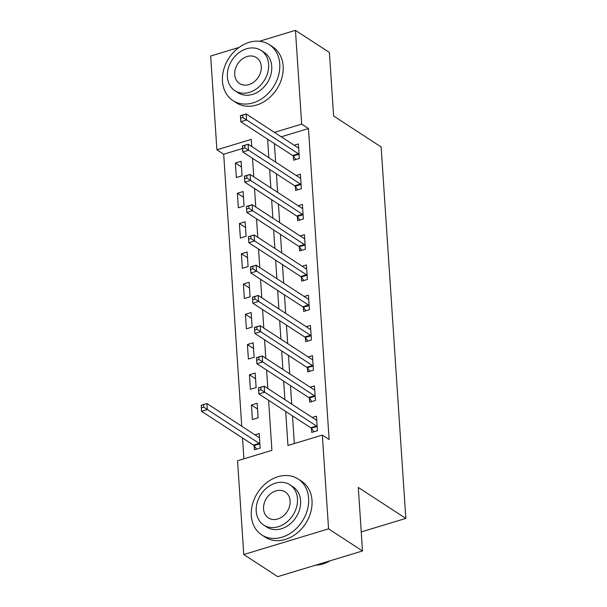 <?xml version="1.0" encoding="UTF-8"?>
<svg xmlns="http://www.w3.org/2000/svg" width="607" height="607" viewBox="0 0 607 607"><rect width="100%" height="100%" fill="white"/><g stroke="black" fill="none" stroke-linecap="round" stroke-linejoin="round"><path stroke-width="0.91" d="M259.47 41.246L295.45 30.35L329.396 52.468L333.615 115.99L381.143 146.962L405.817 518.416L358.289 487.451L362.508 550.974L277.725 576.65L243.779 554.532L237.549 460.759L271.921 450.348L268.598 400.294M242.572 148.503L223.687 154.224L241.753 426.228M242.534 437.988L243.915 458.831M223.687 154.224L216.896 149.8L210.667 56.026L239.006 47.445M251.685 145.741L250.888 145.984M254.158 445.849L254.416 449.787L260.145 448.049L259.181 433.535L254.94 434.817M258.142 417.806L257.171 403.283L251.442 405.021L252.406 419.536L258.142 417.806M256.131 387.554L255.168 373.032L249.439 374.769L250.403 389.292L256.131 387.554M254.121 357.303L253.157 342.788L247.428 344.518L248.392 359.041L254.121 357.303M252.11 327.059L251.146 312.537L245.418 314.274L246.381 328.789L252.11 327.059M250.099 296.808L249.136 282.285L243.407 284.023L244.371 298.545L250.099 296.808M248.096 266.556L247.125 252.042L241.396 253.772L242.368 268.294L248.096 266.556M246.085 236.313L245.122 221.79L239.393 223.528L240.357 238.043L246.085 236.313M244.075 206.061L243.111 191.539L237.383 193.276L238.346 207.799L244.075 206.061M242.064 175.81L241.1 161.295L235.372 163.025L236.335 177.548L242.064 175.81M285.7 411.44L287.961 445.492L322.332 435.082L329.123 439.506L308.47 128.547L281.208 136.803M274.41 143.624L275.631 162.107M276.413 173.875L277.642 192.358M278.423 204.119L279.652 222.602M280.434 234.37L281.663 252.853M282.445 264.622L283.674 283.105M284.455 294.865L285.677 313.349M286.458 325.117L287.688 343.6M288.469 355.368L289.698 373.851M290.48 385.612L291.709 404.095M292.491 415.863L294.327 443.565M311.444 428.496L311.702 432.434L317.431 430.704L316.467 416.182L312.226 417.464M309.433 398.253L309.699 402.191L315.428 400.453L314.464 385.931L310.215 387.22M307.423 368.001L307.688 371.939L313.417 370.202L312.453 355.687L308.204 356.969M305.42 337.75L305.678 341.688L311.406 339.958L310.443 325.435L306.194 326.718M303.409 307.506L303.667 311.444L309.395 309.707L308.432 295.184L304.19 296.474M301.398 277.255L301.656 281.193L307.385 279.455L306.421 264.94L302.18 266.223M299.388 247.003L299.653 250.941L305.382 249.211L304.418 234.689L300.169 235.971M297.377 216.76L297.642 220.698L303.371 218.96L302.407 204.438L298.158 205.727M295.374 186.508L295.632 190.446L301.36 188.709L300.397 174.194L296.155 175.476M293.363 156.257L293.621 160.195L299.35 158.457L298.386 143.942L294.145 145.225M361.241 531.914L405.817 518.416M362.508 550.974L328.562 528.849L243.779 554.532M295.45 30.35L301.679 124.124L274.425 132.379M308.47 128.547L301.679 124.124M322.332 435.082L328.562 528.849M267.619 139.2L268.848 157.683M269.629 169.452L270.851 187.935M271.632 199.695L272.862 218.179M273.643 229.947L274.872 248.43M275.654 260.198L276.883 278.681M277.665 290.442L278.894 308.925M279.675 320.693L280.897 339.176M281.678 350.945L282.908 369.428M283.689 381.188L284.918 399.672M251.738 146.537L251.268 139.39L216.896 149.8M267.816 388.533L266.587 370.05M265.805 358.282L264.576 339.799M263.795 328.03L262.565 309.547M261.784 297.787L260.562 279.296M259.781 267.535L258.552 249.052M257.77 237.284L256.541 218.801M255.759 207.04L254.53 188.549M253.749 176.789L252.52 158.306M241.48 167.008L235.372 163.025M243.49 197.26L237.383 193.276M245.501 227.504L239.393 223.528M247.504 257.755L241.396 253.772M249.515 288.006L243.407 284.023M251.526 318.25L245.418 314.274M253.536 348.501L247.428 344.518M255.547 378.753L249.439 374.769M257.55 408.997L251.442 405.021M313.94 431.759L311.262 428.261A2.671 1.176 73.1 0 0 310.746 427.76L258.878 393.958L258.476 387.911L264.204 386.173L316.072 419.976A2.671 1.176 73.1 0 0 316.566 420.127L316.733 420.12M260.835 387.365L264.204 386.173L264.606 392.228L258.878 393.958L258.703 390.476L260.995 389.777L260.835 387.365L258.544 388.055L258.703 390.476M317.173 426.767L316.991 426.531A2.671 1.176 73.1 0 0 316.475 426.023L260.995 389.777M259.447 437.472L259.28 437.48A2.671 1.176 -106.9 0 1 258.787 437.328L206.911 403.526L207.313 409.573L201.585 411.311L253.46 445.113A2.671 1.176 -106.9 0 1 253.976 445.614L256.655 449.112M201.418 407.828L201.585 411.311L201.183 405.264L206.911 403.526L201.258 405.408L201.418 407.828L203.709 407.13L203.55 404.71M203.709 407.13L259.189 443.376A2.671 1.176 -106.9 0 1 259.705 443.876L259.887 444.112M311.93 401.508L309.251 398.017A2.671 1.176 73.1 0 0 308.735 397.509L256.867 363.714L256.465 357.66L262.194 355.93L314.062 389.724A2.671 1.176 73.1 0 0 314.555 389.884L314.722 389.869M258.825 357.113L262.194 355.93L262.596 361.977L256.867 363.714L256.7 360.224L258.992 359.534L258.825 357.113L256.533 357.804L256.7 360.224M315.162 396.515L314.98 396.28A2.671 1.176 73.1 0 0 314.464 395.772L258.992 359.534M309.919 371.264L307.248 367.766A2.671 1.176 73.1 0 0 306.725 367.258L254.857 333.463L254.454 327.416L260.183 325.678L312.051 359.473A2.671 1.176 73.1 0 0 312.552 359.632L312.711 359.617M256.822 326.862L260.183 325.678L260.585 331.726L254.857 333.463L254.69 329.98L256.981 329.282L256.822 326.862L254.53 327.56L254.69 329.98M313.151 366.264L312.977 366.029A2.671 1.176 73.1 0 0 312.453 365.528L256.981 329.282M307.908 341.013L305.238 337.515A2.671 1.176 73.1 0 0 304.714 337.014L252.846 303.212L252.444 297.164L258.172 295.427L310.048 329.229A2.671 1.176 73.1 0 0 310.541 329.381L310.701 329.373M254.811 296.618L258.172 295.427L258.574 301.482L252.846 303.212L252.679 299.729L254.97 299.031L254.811 296.618L252.52 297.309L252.679 299.729M311.148 336.02L310.966 335.785A2.671 1.176 73.1 0 0 310.443 335.276L254.97 299.031M305.905 310.761L303.227 307.271A2.671 1.176 73.1 0 0 302.711 306.763L250.835 272.968L250.433 266.913L256.162 265.183L308.037 298.978A2.671 1.176 73.1 0 0 308.531 299.137L308.697 299.122M252.8 266.367L256.162 265.183L256.564 271.23L250.835 272.968L250.668 269.478L252.96 268.787L252.8 266.367L250.509 267.057L250.668 269.478M309.138 305.769L308.955 305.533A2.671 1.176 73.1 0 0 308.439 305.025L252.96 268.787M315.686 565.155A33.355 26.496 -56.9 0 0 330.147 560.769M251.321 515.647A33.355 26.496 -56.9 0 0 261.754 534.919A33.355 26.496 -56.9 0 0 293.151 531.315A33.355 26.496 -56.9 0 0 308.606 498.294A33.355 26.496 -56.9 0 0 298.174 479.029A33.355 26.496 -56.9 0 0 266.784 482.626A33.355 26.496 -56.9 0 0 251.321 515.647M261.754 534.919L265.153 537.134A33.355 26.496 -56.9 0 0 296.542 533.53A33.355 26.496 -56.9 0 0 312.006 500.509A33.355 26.496 -56.9 0 0 301.573 481.237L298.174 479.029M289.956 484.818L293.075 486.852A24.014 19.083 123.1 0 1 300.586 500.729A24.014 19.083 123.1 0 1 289.456 524.501A24.014 19.083 123.1 0 1 266.852 527.096L263.734 525.063A24.014 19.083 -56.9 0 0 286.329 522.468A24.014 19.083 -56.9 0 0 297.468 498.688A24.014 19.083 -56.9 0 0 289.956 484.818A24.014 19.083 -56.9 0 0 267.353 487.406A24.014 19.083 -56.9 0 0 256.222 511.185A24.014 19.083 -56.9 0 0 263.734 525.063M290.131 500.912A15.479 12.292 -56.9 0 0 285.29 491.974A15.479 12.292 -56.9 0 0 270.73 493.643A15.479 12.292 -56.9 0 0 263.552 508.962A15.479 12.292 -56.9 0 0 268.393 517.908A15.479 12.292 -56.9 0 0 282.961 516.231A15.479 12.292 -56.9 0 0 290.131 500.912M222.473 81.277A33.355 26.496 -56.9 0 0 232.906 100.542A33.355 26.496 -56.9 0 0 264.295 96.945A33.355 26.496 -56.9 0 0 279.759 63.925A33.355 26.496 -56.9 0 0 269.326 44.652A33.355 26.496 -56.9 0 0 237.936 48.257A33.355 26.496 -56.9 0 0 222.473 81.277M232.906 100.542L236.298 102.758A33.355 26.496 -56.9 0 0 267.687 99.153A33.355 26.496 -56.9 0 0 283.15 66.133A33.355 26.496 -56.9 0 0 272.718 46.868L269.326 44.652M261.101 50.442L264.227 52.475A24.014 19.083 123.1 0 1 271.739 66.353A24.014 19.083 123.1 0 1 260.608 90.124A24.014 19.083 123.1 0 1 238.005 92.719L234.879 90.686A24.014 19.083 -56.9 0 0 257.482 88.091A24.014 19.083 -56.9 0 0 268.613 64.319A24.014 19.083 -56.9 0 0 261.101 50.442A24.014 19.083 -56.9 0 0 238.498 53.037A24.014 19.083 -56.9 0 0 227.367 76.808A24.014 19.083 -56.9 0 0 234.879 90.686M261.283 66.542A15.479 12.292 -56.9 0 0 256.442 57.597A15.479 12.292 -56.9 0 0 241.874 59.266A15.479 12.292 -56.9 0 0 234.704 74.593A15.479 12.292 -56.9 0 0 239.545 83.531A15.479 12.292 -56.9 0 0 254.105 81.862A15.479 12.292 -56.9 0 0 261.283 66.542M303.895 280.517L301.216 277.02A2.671 1.176 73.1 0 0 300.7 276.511L248.832 242.717L248.43 236.669L254.158 234.932L306.027 268.726A2.671 1.176 73.1 0 0 306.52 268.886L306.687 268.871M250.79 236.115L254.158 234.932L254.561 240.979L248.832 242.717L248.658 239.234L250.957 238.536L250.79 236.115L248.498 236.813L248.658 239.234M307.127 275.517L306.945 275.282A2.671 1.176 73.1 0 0 306.429 274.781L250.957 238.536M301.884 250.266L299.205 246.768A2.671 1.176 73.1 0 0 298.69 246.267L246.821 212.465L246.419 206.418L252.148 204.68L304.016 238.483A2.671 1.176 73.1 0 0 304.509 238.634L304.676 238.627M248.787 205.864L252.148 204.68L252.55 210.735L246.821 212.465L246.654 208.983L248.946 208.284L248.787 205.864L246.495 206.562L246.654 208.983M305.116 245.274L304.934 245.038A2.671 1.176 73.1 0 0 304.418 244.53L248.946 208.284M299.873 220.015L297.202 216.524A2.671 1.176 73.1 0 0 296.679 216.016L244.811 182.221L244.409 176.167L250.137 174.437L302.005 208.231A2.671 1.176 73.1 0 0 302.506 208.391L302.665 208.376M246.776 175.62L250.137 174.437L250.539 180.484L244.811 182.221L244.644 178.731L246.935 178.041L246.776 175.62L244.484 176.311L244.644 178.731M303.105 215.022L302.931 214.787A2.671 1.176 73.1 0 0 302.407 214.279L246.935 178.041M297.862 189.771L295.192 186.273A2.671 1.176 73.1 0 0 294.676 185.765L242.8 151.97L242.398 145.923L248.126 144.185L300.002 177.98A2.671 1.176 73.1 0 0 300.495 178.139L300.655 178.124M244.765 145.369L248.126 144.185L248.529 150.233L242.8 151.97L242.633 148.487L244.925 147.789L244.765 145.369L242.474 146.067L242.633 148.487M301.102 184.771L300.92 184.536A2.671 1.176 73.1 0 0 300.404 184.035L244.925 147.789M295.859 159.52L293.181 156.022A2.671 1.176 73.1 0 0 292.665 155.521L240.789 121.719L240.387 115.671L246.116 113.934L297.991 147.736A2.671 1.176 73.1 0 0 298.485 147.888L298.652 147.88M242.754 115.118L246.116 113.934L246.518 119.989L240.789 121.719L240.622 118.236L242.914 117.538L242.754 115.118L240.463 115.816L240.622 118.236M299.092 154.527L298.91 154.292A2.671 1.176 73.1 0 0 298.394 153.783L242.914 117.538M316.991 426.531L311.262 428.261M316.475 426.023L310.746 427.76M253.46 445.113L259.189 443.376M253.976 445.614L259.705 443.876M314.98 396.28L309.251 398.017M314.464 395.772L308.735 397.509M312.977 366.029L307.248 367.766M312.453 365.528L306.725 367.258M310.966 335.785L305.238 337.515M310.443 335.276L304.714 337.014M308.955 305.533L303.227 307.271M308.439 305.025L302.711 306.763M306.945 275.282L301.216 277.02M306.429 274.781L300.7 276.511M304.934 245.038L299.205 246.768M304.418 244.53L298.69 246.267M302.931 214.787L297.202 216.524M302.407 214.279L296.679 216.016M300.92 184.536L295.192 186.273M300.404 184.035L294.676 185.765M298.91 154.292L293.181 156.022M298.394 153.783L292.665 155.521"/></g></svg>

